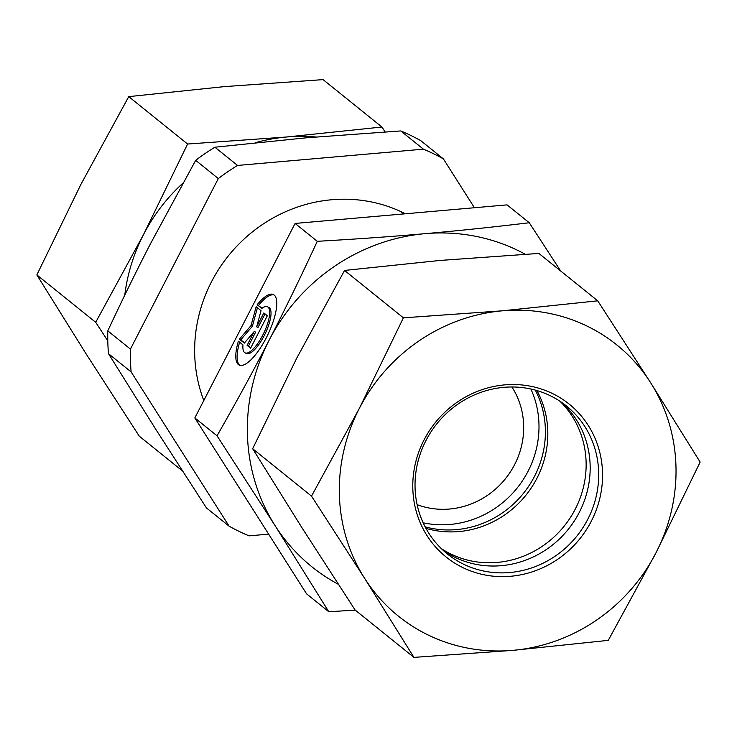 <?xml version="1.0" encoding="UTF-8"?>
<svg xmlns="http://www.w3.org/2000/svg" width="737" height="737" viewBox="0 0 737 737"><rect width="100%" height="100%" fill="white"/><g stroke="black" fill="none" stroke-linecap="round" stroke-linejoin="round"><path stroke-width="1.11" d="M257.185 304.703A39.199 12.538 115.9 0 1 273.418 294.551A39.199 12.538 115.9 0 1 267.549 335.28A39.199 12.538 115.9 0 1 239.147 365.055A39.199 12.538 115.9 0 1 238.373 341.203L242.989 344.925A25.611 8.19 -64.1 0 0 245.08 352.839A25.611 8.19 -64.1 0 0 263.643 333.382A25.611 8.19 -64.1 0 0 267.476 306.767A25.611 8.19 -64.1 0 0 261.801 308.425L257.185 304.703L262.077 308.213M239.617 342.208A39.199 12.538 -64.1 0 0 239.847 365.312M274.063 294.938A39.199 12.538 -64.1 0 0 258.54 305.358M267.476 306.767L268.83 307.421A25.611 8.19 115.9 0 1 264.998 334.036A25.611 8.19 115.9 0 1 246.434 353.493L245.08 352.839M263.837 312.93L267.328 315.74L250.608 348.186L247.107 345.367L254.274 331.475L244.315 343.12L239.414 339.177L251.041 325.579L256.144 306.73L261.036 310.673L256.669 326.832L263.837 312.93M265.025 313.888L258.014 327.486L256.669 326.832M257.397 307.744L252.395 326.242L240.769 339.831L244.527 342.862M251.041 325.579L252.395 326.242M239.414 339.177L240.769 339.831M254.274 331.475L255.628 332.129L248.461 346.031L250.764 347.882M247.107 345.367L248.461 346.031M295.086 223.44L317.279 241.312C356.551 239.083 392.554 236.531 425.277 233.647C458.036 230.792 492.694 227.162 529.267 222.749L507.065 204.877L295.086 223.44L194.835 417.925L306.574 593.847L328.776 611.728L274.91 525.38A189.943 179.487 128.8 0 0 338.301 584.275M529.267 222.749L560.636 270.949M194.835 417.925L217.037 435.807C236.319 402.098 253.694 370.223 269.162 340.172C284.657 310.148 300.696 277.195 317.279 241.312M525.205 254.228A189.943 179.487 128.8 0 0 425.277 233.647A189.943 179.487 128.8 0 0 269.162 340.172A189.943 179.487 128.8 0 0 274.91 525.38L217.037 435.807M355.28 610.135L328.776 611.728M425.148 526.854A94.972 89.748 128.8 0 0 534.482 476.406A94.972 89.748 128.8 0 0 535.292 390.094M423.149 522.773A94.972 89.748 128.8 0 0 528.07 471.238A94.972 89.748 128.8 0 0 530.88 389.007M417.124 504.67A79.145 74.787 128.8 0 0 514.583 464.678A79.145 74.787 128.8 0 0 511.902 386.98M425.94 528.337A94.972 89.748 128.8 0 0 525.886 495.255A94.972 89.748 128.8 0 0 536.914 390.555M441.26 548.549A94.972 89.748 128.8 0 0 441.758 548.872A94.972 89.748 128.8 0 0 564.404 525.868A94.972 89.748 128.8 0 0 559.917 401.214M107.786 340.807L95.699 322.309L143.485 234.652L187.594 144.028L286.592 136.999L381.913 127.013L323.064 79.614L224.066 86.644L128.745 96.63L80.959 184.296L36.85 274.91L86.22 354.064L139.275 436.175L182.417 470.925M182.905 183.145A174.116 164.535 128.8 0 0 143.485 234.652A174.116 164.535 128.8 0 0 124.774 295.159M315.685 136.999A174.116 164.535 128.8 0 0 286.592 136.999A174.116 164.535 128.8 0 0 255.324 142.72M381.913 127.013L385.11 131.905M95.699 322.309L36.85 274.91M187.594 144.028L128.745 96.63M425.931 440.597A94.972 89.748 -51.2 0 1 566.431 405.967A94.972 89.748 -51.2 0 1 576.758 536.223A94.972 89.748 -51.2 0 1 447.295 553.902A94.972 89.748 -51.2 0 1 425.931 440.597M424.042 439.934A98.141 92.733 128.8 0 0 510.64 576.27A98.141 92.733 128.8 0 0 588.329 425.544A98.141 92.733 128.8 0 0 424.042 439.934M562.064 402.669A94.972 89.748 -51.2 0 1 579.273 512.408A94.972 89.748 -51.2 0 1 443.14 550.336M650.78 382.936A174.116 164.535 128.8 0 0 502.404 310.811A174.116 164.535 128.8 0 0 359.297 408.464A174.116 164.535 128.8 0 0 364.566 578.232A174.116 164.535 128.8 0 0 512.934 650.356A174.116 164.535 128.8 0 0 656.041 552.704A174.116 164.535 128.8 0 0 650.78 382.936L700.15 462.09L656.041 552.704L608.255 640.37L512.934 650.356L413.936 657.386L364.566 578.232L311.511 496.121L359.297 408.464L403.406 317.84L502.404 310.811L597.725 300.825L650.78 382.936M597.725 300.825L538.876 253.427L439.878 260.456L344.557 270.442L296.771 358.099L252.662 448.722L302.041 527.876L355.087 609.987L413.936 657.386M252.662 448.722L311.511 496.121M344.557 270.442L403.406 317.84M214.909 147.216L237.544 165.438A212.901 201.173 128.8 0 0 218.318 178.566L195.683 160.334A212.901 201.173 -51.2 0 1 214.909 147.216L306.279 137.81L400.781 130.937A212.901 201.173 -51.2 0 1 420.726 140.629L443.361 158.86A212.901 201.173 128.8 0 0 423.416 149.169L400.781 130.937M107.786 330.867L130.421 349.089A212.901 201.173 128.8 0 0 131.122 371.909L108.486 353.677A212.901 201.173 -51.2 0 1 107.786 330.867C122.176 300.051 136.299 271.216 150.164 244.334L195.683 160.334M108.486 353.677L155.912 429.542L206.461 507.931L229.096 526.163A212.901 201.173 128.8 0 0 249.042 535.854L268.646 534.141M443.361 158.86L474.407 207.733M237.544 165.438L423.416 149.169M130.421 349.089L218.318 178.566M229.096 526.163L131.122 371.909M203.799 400.532A146.414 138.353 -51.2 0 1 243.818 239.276A146.414 138.353 -51.2 0 1 405.368 213.785M400.707 211.519L403.692 213.933"/></g></svg>
